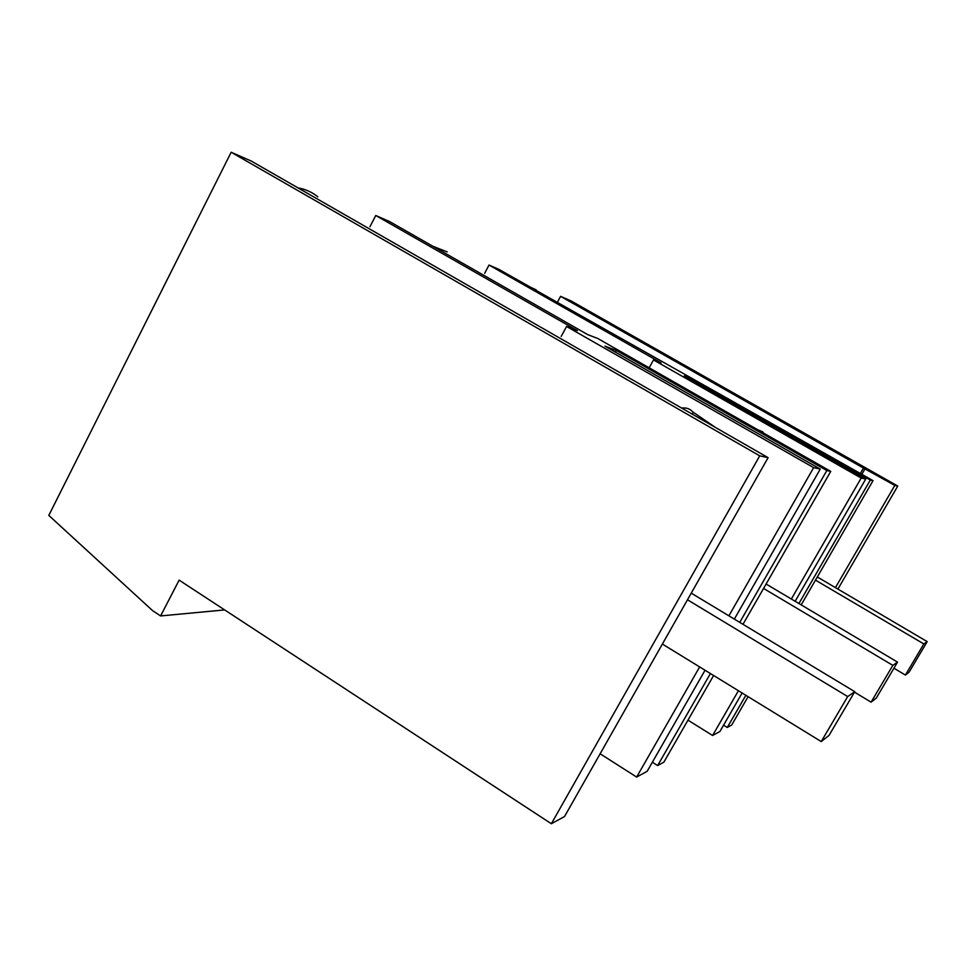 <?xml version="1.0" encoding="UTF-8"?>
<svg xmlns="http://www.w3.org/2000/svg" width="976" height="976" viewBox="0 0 976 976"><rect width="100%" height="100%" fill="white"/><g stroke="black" fill="none" stroke-linecap="round" stroke-linejoin="round"><path stroke-width="1.46" d="M551.355 823.744L179.133 580.134L160.589 615.941L152.573 610.622L48.8 515.401L231.166 152.256L251.113 160.979L768.1 457.671L564.531 816.534L551.355 823.744L759.731 455.841L768.1 457.671M297.924 187.843C305.61 189.234 312.235 192.235 317.822 196.847M742.98 624.311L830.747 471.396L597.702 338.465L587.698 334.609L389.607 221.564L375.76 215.501L369.928 226.737M432.941 246.294L447.179 251.918M801.186 604.864L873.032 480.643L498.87 269.352L489.025 265.045L484.657 273.28M529.236 286.602L536.3 289.957M837.896 589.077L897.761 486.06L571.241 301.011L560.578 296.338L557.516 302.023M681.626 408.053C686.323 407.529 689.922 408.737 692.448 411.689L715.567 427.525M375.76 215.501L577.426 330.657L566.568 326.484L561.188 336.415M830.747 471.396L826.843 470.542L616.381 350.433L604.961 346.163L820.267 469.102L813.655 467.65L566.568 326.484M699.646 666.937L636.645 777.067L600.13 753.777M813.655 467.65L728.889 615.819M636.645 777.067L647.161 771.308L705.05 670.244M820.267 469.102L734.342 619.101M616.381 350.433L615.441 352.141M160.589 615.941L224.626 609.915M745.859 695.302L727.279 727.462L731.671 725.058L748.092 696.669M727.279 727.462L723.57 725.156M738.429 690.727L712.59 735.489L719.922 731.488L742.138 693.009M712.59 735.489L687.982 720.154M710.418 673.55L657.641 765.574L663.863 762.158L713.602 675.502M657.641 765.574L652.358 762.219M231.166 152.256L759.731 455.841M692.313 414.19L693.18 412.641M826.843 470.542L739.759 622.371M489.025 265.045L661.081 362.865L653.505 359.937L649.467 367.269M757.62 429.672L762.744 431.868L763.525 433.051M873.032 480.643L870.311 480.046L692.289 378.895L684.261 375.882L865.736 479.045L795.135 601.277M692.289 378.895L691.63 380.079M653.505 359.937L861.174 478.057L791.353 599.032M861.174 478.057L865.736 479.045M835.432 587.625L894.797 485.414L897.761 486.06M560.578 296.338L863.467 468.077L860.368 473.445M894.797 485.414L863.467 468.077M865.139 468.602L861.857 474.299M870.311 480.046L798.917 603.522M687.494 599.776L847.705 696.571L821.243 741.565L829.039 735.404L854.756 691.691L847.705 696.571M662.375 644.05L821.243 741.565M691.252 593.14L854.756 691.691M763.561 588.443L892.833 665.376L871.104 702.159L876.314 698.047L897.542 662.118L892.833 665.376M854.488 692.143L871.104 702.159M766.099 584.026L897.542 662.118M815.497 580.134L923.833 643.94L905.411 675.05L909.132 672.11L927.2 641.61L923.833 643.94M893.931 668.218L905.411 675.05M817.315 576.975L927.2 641.61"/></g></svg>
